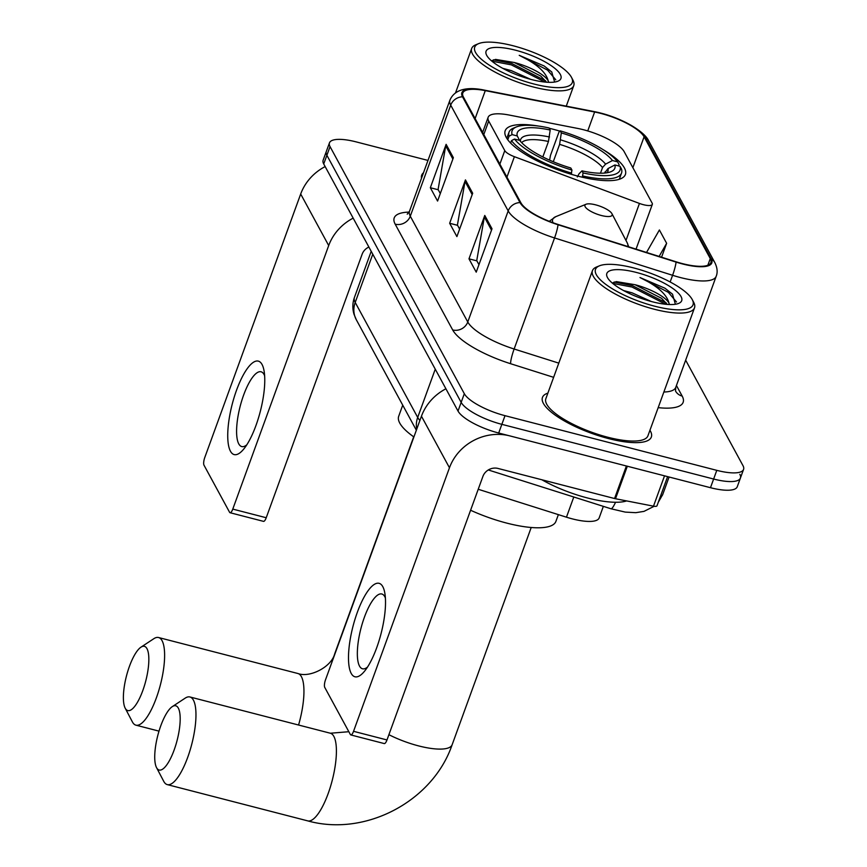 <?xml version="1.0" encoding="UTF-8"?>
<svg xmlns="http://www.w3.org/2000/svg" width="867" height="867" viewBox="0 0 867 867"><rect width="100%" height="100%" fill="white"/><g stroke="black" fill="none" stroke-linecap="round" stroke-linejoin="round"><path stroke-width="1.3" d="M583.524 129.757A36.208 10.588 20 0 0 577.823 128.457L509.211 115.051A36.208 10.588 20 0 0 488.132 117.305A36.208 10.588 20 0 0 488.717 121.055L504.778 150.62A12.073 3.533 20 0 0 514.391 156.689L639.456 203.442A12.073 3.533 20 0 0 652.331 204.374A12.073 3.533 20 0 0 652.136 203.127L624.207 151.725A36.208 10.588 20 0 0 583.524 129.757M559.919 131.145A63.963 18.706 20 0 0 552.485 129.075A63.963 18.706 20 0 0 549.223 128.262M538.559 126.073A63.963 18.706 20 0 0 505.179 130.744A63.963 18.706 20 0 0 578.083 176.174A63.963 18.706 20 0 0 625.389 174.505A63.963 18.706 20 0 0 602.825 149.471M603.356 506.361L599.151 517.935A36.208 10.588 -160 0 1 566.454 517.187L478.226 489.27M427.984 160.428L356.239 141.906A36.208 10.588 20 0 0 329.46 142.86L323.142 160.211A36.208 10.588 20 0 0 323.727 163.961L458.014 411.056A36.208 10.588 20 0 0 498.698 433.023L710.474 487.698A36.208 10.588 20 0 0 737.253 486.755L740.407 478.075A36.208 10.588 20 0 0 739.833 474.325M326.295 151.53A36.208 10.588 20 0 0 326.881 155.28L461.168 402.375A36.208 10.588 20 0 0 501.852 424.342L713.639 479.028A36.208 10.588 20 0 0 740.407 478.075A36.208 10.588 20 0 1 713.639 479.028L501.852 424.342A36.208 10.588 20 0 1 461.168 402.375L326.881 155.28A36.208 10.588 20 0 1 326.295 151.53M423.486 172.782A57.926 16.939 20 0 0 421.698 175.21A57.926 16.939 20 0 0 421.514 178.223A57.926 16.939 20 0 1 421.698 175.21A57.926 16.939 20 0 1 423.486 172.782M547.879 393.119A57.926 16.939 20 0 0 542.46 397.422A57.926 16.939 20 0 0 608.482 438.561A57.926 16.939 20 0 0 651.334 437.044A57.926 16.939 20 0 0 649.947 430.27A57.926 16.939 20 0 1 651.334 437.044A57.926 16.939 20 0 1 608.482 438.561A57.926 16.939 20 0 1 542.46 397.422A57.926 16.939 20 0 1 547.879 393.119M600.701 113.382A38.625 11.293 -160 0 1 644.094 136.813L710.279 258.583A38.625 11.293 -160 0 1 710.897 262.582A38.625 11.293 -160 0 1 676.022 261.78L557.99 224.434A38.625 11.293 -160 0 1 520.904 202.824L463.412 97.039A38.625 11.293 -160 0 1 462.794 93.029A38.625 11.293 -160 0 1 485.282 90.634L594.621 112.006A38.625 11.293 -160 0 1 600.701 113.382M600.506 113.024A39.589 11.574 20 0 0 594.285 111.615L484.935 90.244A39.589 11.574 20 0 0 462.523 96.801L520.005 202.585A39.589 11.574 20 0 0 558.023 224.748L676.065 262.094A39.589 11.574 20 0 0 711.168 258.81L644.994 137.04A39.589 11.574 20 0 0 600.506 113.024M329.46 142.86A36.208 10.588 20 0 0 330.045 146.61L464.322 393.705A36.208 10.588 20 0 0 505.006 415.672L716.792 470.347A36.208 10.588 20 0 0 743.572 469.405A36.208 10.588 20 0 0 742.986 465.655L685.656 360.163M453.365 157.675L437.575 201.057L430.335 187.727L446.126 144.345L453.365 157.675M492.012 228.78L476.221 272.162L468.982 258.832L484.772 215.45L492.012 228.78M472.688 193.222L456.898 236.604L449.659 223.274L465.449 179.892L472.688 193.222M661.575 257.206L666.636 243.302L659.397 229.972L646.533 252.449M449.659 223.274L457.57 225.322M459.629 229.105L457.418 225.041L465.037 181.431A9.656 8.768 -28.5 0 1 465.449 179.892M468.982 258.832L476.893 260.869M478.952 264.663L476.742 260.599L484.35 216.988A9.656 8.768 -28.5 0 1 484.772 215.45M430.335 187.727L438.247 189.765M440.306 193.558L438.095 189.483L445.714 145.884A9.656 8.768 -28.5 0 1 446.126 144.345M666.636 243.302L659.126 256.437M230.459 451.23A48.27 14.501 104.5 0 1 236.593 390.063A48.27 14.501 104.5 0 1 262.04 364.465A48.27 14.501 104.5 0 1 264.023 370.642A48.27 14.501 104.5 0 1 243.79 449.008A48.27 14.501 104.5 0 1 230.459 451.23M264.63 375.758A38.625 11.596 -75.5 0 0 264.034 374.468A38.625 11.596 -75.5 0 0 261.054 371.78A38.625 11.596 -75.5 0 0 241.806 400.511A38.625 11.596 -75.5 0 0 238.772 443.882A38.625 11.596 -75.5 0 0 241.741 446.57A38.625 11.596 -75.5 0 0 246.802 444.814M325.147 166.583A48.27 43.827 151.5 0 0 300.686 194.013L204.764 457.548A6.036 1.81 -75.5 0 0 204.005 465.2L229.603 512.31A6.036 1.81 -75.5 0 0 230.069 512.722A6.036 1.81 -75.5 0 0 232.779 509.102L266.223 517.74L362.146 254.194A12.073 10.957 -28.5 0 1 368.876 247.041M353.162 218.137A48.27 43.827 151.5 0 0 328.701 245.556L232.779 509.102M266.223 517.74A6.036 1.81 104.5 0 1 263.503 521.36L230.069 512.722M533.888 83.991A51.901 15.172 20 0 0 571.526 77.423A51.901 15.172 20 0 0 513.123 45.767A51.901 15.172 20 0 0 478.66 43.621A51.901 15.172 20 0 0 485.487 62.511A51.901 15.172 20 0 0 533.888 83.991M478.66 43.621L475.788 44.802A54.307 15.877 20 0 0 471.681 48.476A54.307 15.877 20 0 0 533.584 87.047A54.307 15.877 20 0 0 573.748 85.616A54.307 15.877 20 0 0 572.968 80.165L571.526 77.423M502.752 68.33L511.324 70.628L530.626 79.32M554.631 82.051L551.759 71.972L544.162 65.979L519.235 55.325C536.315 63.519 545.961 72.015 548.193 80.804A30.172 8.822 20 0 0 514.283 62.5L540.78 76.09L546.535 82.202M548.193 80.804L548.638 82.322M515.529 50.21A39.828 11.639 20 0 0 486.636 55.228A39.828 11.639 20 0 0 531.471 79.547A39.828 11.639 20 0 0 557.947 81.184A39.828 11.639 20 0 0 552.658 66.683A39.828 11.639 20 0 0 515.529 50.21M514.283 62.5L495.599 59.4L491.502 60.831M519.235 55.325L547.576 70.14L555.78 79.797M491.882 61.156L511.259 64.841L544.975 82.062M544.162 65.979L551.846 72.069M493.366 59.812L511.747 63.486L545.581 80.804M125.26 708.296A33.184 9.97 -75.5 0 0 142.752 690.696A33.184 9.97 -75.5 0 0 146.967 648.646A33.184 9.97 -75.5 0 0 140.953 647.183A33.184 9.97 -75.5 0 0 126.463 675.978A33.184 9.97 -75.5 0 0 125.195 708.187A33.184 9.97 -75.5 0 0 125.26 708.296M140.953 647.183L153.849 638.686A45.257 13.59 104.5 0 1 158.574 637.527A45.257 13.59 104.5 0 1 162.064 640.68A45.257 13.59 104.5 0 1 158.498 691.508A45.257 13.59 104.5 0 1 135.946 725.17A45.257 13.59 104.5 0 1 132.456 722.027A45.257 13.59 104.5 0 1 132.38 721.875A45.257 13.59 104.5 0 1 132.293 721.723M542.829 156.949L548.464 141.473L550.187 130.039A51.901 15.172 20 0 0 517.263 135.946L512.104 134.613L509.07 136.206L507.769 139.782M549.591 160.157L550.491 155.345L558.944 132.131L560.212 130.852A57.45 16.798 20 0 1 617.629 161.858L619.081 164.6L618.604 165.922M582.776 175.99A59.866 17.503 20 0 0 621.531 173.097A59.866 17.503 20 0 0 621.498 169.043L620.046 166.301A57.45 16.798 20 0 1 583.079 172.934L582.331 177.226M571.212 174.267L571.938 170.051A57.45 16.798 20 0 1 514.521 139.056L511.487 140.649A59.866 17.503 20 0 0 571.635 173.118M511.487 140.649L510.609 143.066M550.187 130.039L549.071 127.98A57.45 16.798 20 0 0 516.429 126.918L513.557 128.099A59.866 17.503 20 0 0 509.037 132.152A59.866 17.503 20 0 0 509.07 136.206M516.429 126.918A57.45 16.798 20 0 0 512.104 134.613M583.079 172.934L581.963 170.875A51.901 15.172 20 0 0 610.921 171.709A51.901 15.172 20 0 0 614.887 164.968L620.046 166.301M514.521 139.056L519.68 140.389A51.901 15.172 20 0 0 570.811 167.992L571.938 170.051M614.887 164.968L608.005 168.577L604.559 173.075M577.314 176.944L579.069 173.758L581.963 170.875M517.263 135.946L519.604 140.367M402.732 405.16L398.701 416.247A66.38 19.41 20 0 0 413.906 436.957M617.629 161.858L612.47 160.525A51.901 15.172 20 0 0 561.328 132.911L560.212 130.852M600.473 173.216L602.543 167.537L605.589 164.123L612.47 160.525M561.328 132.911L559.605 144.355L553.276 161.739M156.602 767.739A33.184 9.97 -75.5 0 0 174.094 750.139A33.184 9.97 -75.5 0 0 178.309 708.09A33.184 9.97 -75.5 0 0 172.295 706.627A33.184 9.97 -75.5 0 0 157.805 735.422A33.184 9.97 -75.5 0 0 156.548 767.631A33.184 9.97 -75.5 0 0 156.602 767.739M172.295 706.627L185.202 698.13A45.257 13.59 104.5 0 1 189.916 696.97A45.257 13.59 104.5 0 1 193.406 700.124A45.257 13.59 104.5 0 1 189.851 750.952A45.257 13.59 104.5 0 1 167.288 784.613A45.257 13.59 104.5 0 1 163.798 781.46A45.257 13.59 104.5 0 1 163.722 781.319A45.257 13.59 104.5 0 1 163.646 781.167M601.427 215.515A14.479 4.237 20 0 0 611.939 213.683A14.479 4.237 20 0 0 595.64 204.85A14.479 4.237 20 0 0 586.016 204.254A14.479 4.237 20 0 0 587.924 209.521A14.479 4.237 20 0 0 601.427 215.515M470.586 510.24A66.38 19.41 20 0 0 506.816 523.115A66.38 19.41 20 0 0 555.91 521.381L558.37 514.63M351.222 673.431A48.27 14.501 104.5 0 1 357.345 612.275A48.27 14.501 104.5 0 1 382.802 586.677A48.27 14.501 104.5 0 1 384.775 592.844A48.27 14.501 104.5 0 1 364.541 671.21A48.27 14.501 104.5 0 1 351.222 673.431M385.382 597.97A38.625 11.596 -75.5 0 0 384.785 596.68A38.625 11.596 -75.5 0 0 381.816 593.993A38.625 11.596 -75.5 0 0 362.558 622.723A38.625 11.596 -75.5 0 0 359.523 666.094A38.625 11.596 -75.5 0 0 362.504 668.782A38.625 11.596 -75.5 0 0 367.554 667.026M626.386 465.991L509.839 435.895A48.27 43.827 151.5 0 0 449.464 467.768L353.541 731.314L386.985 739.952L482.908 476.406A12.073 10.957 -28.5 0 1 497.994 468.44L614.551 498.525L626.386 465.991A6.036 1.767 20 0 0 627.34 466.208L615.494 498.742A6.036 1.767 -160 0 1 614.551 498.525M445.909 388.784A48.27 43.827 151.5 0 0 421.449 416.214L325.526 679.761A6.036 1.81 -75.5 0 0 324.757 687.412L350.366 734.512A6.036 1.81 -75.5 0 0 350.832 734.934A6.036 1.81 -75.5 0 0 353.541 731.314M386.985 739.952A6.036 1.81 104.5 0 1 384.265 743.572L350.832 734.934M667.612 476.633L657.002 505.797A6.036 1.767 -160 0 1 653.49 506.165L615.494 498.742M654.65 306.192A51.901 15.172 20 0 0 692.278 299.624A51.901 15.172 20 0 0 633.875 267.979A51.901 15.172 20 0 0 599.422 265.833A51.901 15.172 20 0 0 606.239 284.712A51.901 15.172 20 0 0 654.65 306.192M599.422 265.833L596.539 267.003A54.307 15.877 20 0 0 592.443 270.677A54.307 15.877 20 0 0 654.347 309.259A54.307 15.877 20 0 0 694.51 307.828A54.307 15.877 20 0 0 693.719 302.377L692.278 299.624M592.443 270.677L545.863 398.657A54.307 15.877 20 0 0 607.767 437.228A54.307 15.877 20 0 0 647.931 435.808L694.51 307.828M541.864 479.765A60.343 17.643 20 0 0 587.653 498.016A60.343 17.643 20 0 0 626.635 500.92M623.514 290.543L632.086 292.84L651.388 301.532M675.382 304.263L672.51 294.184L664.924 288.191L639.998 277.538C657.078 285.731 666.723 294.216 668.956 303.017A30.172 8.822 20 0 0 635.045 284.712L661.543 298.302L667.297 304.415M668.956 303.017L669.4 304.534M636.291 272.422A39.828 11.639 20 0 0 607.399 277.429A39.828 11.639 20 0 0 652.233 301.749A39.828 11.639 20 0 0 678.709 303.385A39.828 11.639 20 0 0 673.421 288.884A39.828 11.639 20 0 0 636.291 272.422M635.045 284.712L616.361 281.612L612.254 283.043M639.998 277.538L668.338 292.342L676.531 302.009M612.644 283.368L632.01 287.042L665.726 304.274M664.924 288.191L672.597 294.271M614.129 282.024L632.509 285.687L666.344 303.017M573.791 497.008L566.454 517.187M488.717 121.055L483.797 134.548M504.778 150.62L499.869 164.112M514.391 156.689L506.946 177.139M639.456 203.442L625.974 240.452M615.559 502.275A24.135 3.327 107.6 0 1 610.964 508.766L488.294 469.957M323.727 163.961L330.045 146.61M710.474 487.698L716.792 470.347M498.698 433.023L505.006 415.672M458.014 411.056L464.322 393.705M416.355 430.227L356.294 319.717L354.018 314.277C352.338 308.609 352.479 303.006 354.43 297.435A48.27 14.11 20 0 0 355.21 302.431L372.767 254.204M660.101 497.29A48.27 14.11 20 0 0 662.724 494.515L669.086 477.013M356.294 319.717A24.135 21.913 -28.5 0 1 355.21 302.431L417.699 417.428L435.256 369.19M416.756 429.111A24.135 21.913 -28.5 0 1 417.699 417.428A48.27 14.11 20 0 0 419.888 420.495M644.094 136.813L632.867 167.667M676.433 385.501L682.177 396.078A12.073 10.957 -28.5 0 1 675.566 391.082M682.177 396.078A60.343 17.643 -160 0 1 658.183 407.642M663.873 392.014A48.27 14.11 20 0 0 675.761 387.354L675.523 390.995M593.743 111.507A12.073 5.473 101.1 0 1 594.014 111.54A12.073 5.473 101.1 0 1 594.285 111.615M520.005 202.585A12.073 10.957 151.5 0 0 508.192 210.93L450.71 105.145A12.073 10.957 -28.5 0 1 462.523 96.801M558.023 224.748A12.073 1.669 107.6 0 1 554.555 237.948A48.27 14.11 -160 0 1 508.192 210.93L467.768 321.982A48.27 14.11 20 0 0 514.131 349.011L558.792 363.132M484.371 90.146A12.073 5.473 101.1 0 1 484.664 90.179A12.073 5.473 101.1 0 1 484.935 90.244M395.189 224.174A12.073 10.957 -28.5 0 0 410.286 216.197L450.71 105.145A48.27 14.11 -160 0 1 449.93 100.139L409.506 211.201A48.27 14.11 20 0 0 410.286 216.197L467.768 321.982A12.073 10.957 -28.5 0 1 452.682 329.959L395.189 224.174A60.343 17.643 -160 0 1 409.105 212.101M676.065 262.094A12.073 1.669 107.6 0 1 672.586 275.294L554.555 237.948L514.131 349.011A12.073 1.669 -72.4 0 0 510.63 363.728A60.343 17.643 -160 0 1 452.682 329.959M711.168 258.81A12.073 10.957 -28.5 0 1 714.863 262.658C717.356 267.805 717.789 272.357 716.185 276.302A48.27 14.11 -160 0 1 672.586 275.294L670.158 281.97M449.93 100.139C455.489 87.177 471.529 87.372 484.664 90.179L600.408 113.003C621.899 118.28 644.539 131.318 648.689 140.887A12.073 10.957 151.5 0 0 644.994 137.04M553.623 377.329L510.63 363.728M710.279 258.583L707.851 265.248M594.621 112.006L587.739 130.928M485.282 90.634L475.116 118.562M472.19 194.609L465.037 181.431M452.867 159.051L445.714 145.884M491.513 230.156L484.35 216.988M328.701 245.556L300.686 194.013M298.562 725.029A45.257 13.59 -75.5 0 0 301.391 676.65A45.257 13.59 -75.5 0 0 297.901 673.507C309.942 678.07 331.443 666.821 334.619 654.043A45.257 13.233 -160 0 0 334.38 655.441M548.464 141.473A44.651 13.059 20 0 0 521.685 142.665M606.922 172.782A46.417 13.569 20 0 0 608.005 168.577M549.505 136.986A46.417 13.569 20 0 0 520.428 141.299M605.09 173.021A44.651 13.059 20 0 0 604.96 171.98M605.589 164.123A46.417 13.569 20 0 0 560.646 139.869M602.543 167.537A44.651 13.059 20 0 0 559.605 144.355M531.211 527.494L452.14 744.731C432.839 801.346 365.289 837.002 307.731 820.876A45.257 13.59 -75.5 0 0 330.294 787.214A45.257 13.59 -75.5 0 0 333.849 736.386A45.257 13.59 -75.5 0 0 330.36 733.233L348.837 731.715M452.14 744.731A45.257 13.233 -160 0 1 418.663 745.913A45.257 13.233 -160 0 1 388.904 734.685M627.784 246.521A39.915 11.672 20 0 0 627.144 242.684L611.939 213.683M549.234 221.313L555.725 216.685A39.915 11.672 20 0 0 552.973 222.732M449.464 467.768L421.449 416.214M653.49 506.165L664.523 475.842M488.132 117.305L482.637 132.402M652.331 204.374L636.042 249.132M654.162 506.285L643.997 511.378L635.771 512.679L625.291 512.104L610.964 508.766M354.43 297.435L371.206 251.332M658.291 502.253L662.724 494.515M714.863 262.658L648.689 140.887M743.572 469.405L740.407 478.075M716.185 276.302L675.761 387.354M409.506 211.201L407.23 214.192M566.281 106.121L573.748 85.616M455.543 92.802L471.681 48.476M159.008 731.13L135.946 725.17M619.287 179.296L621.531 173.097M506.783 138.341L509.037 132.152M297.901 673.507L158.574 637.527M413.689 436.805L334.619 654.043M125.195 708.187L132.38 721.875M307.731 820.876L167.288 784.613M628.716 246.813L627.144 242.684M586.016 204.254L555.725 216.685M330.36 733.233L189.916 696.97M156.548 767.631L163.722 781.319"/></g></svg>
